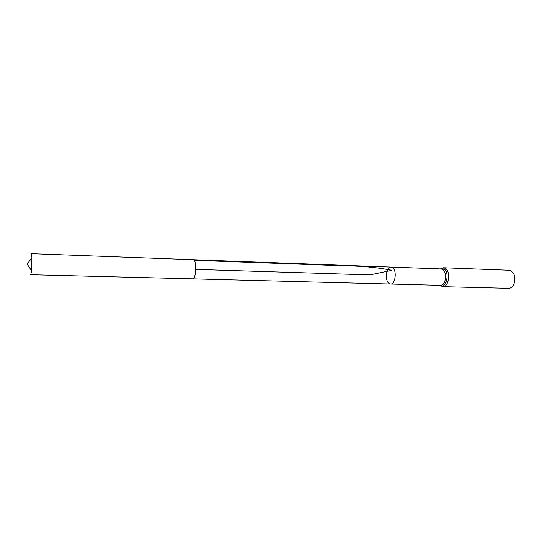 <?xml version="1.0" encoding="UTF-8"?>
<svg xmlns="http://www.w3.org/2000/svg" width="542" height="542" viewBox="0 0 542 542"><rect width="100%" height="100%" fill="white"/><g stroke="black" fill="none" stroke-linecap="round" stroke-linejoin="round"><path stroke-width="0.81" d="M392.53 267.585L391.1 267.091C386.256 266.508 384.508 280.614 389.041 283.48L390.565 284.035C395.409 284.638 397.137 270.282 392.53 267.585L391.1 267.091L441.073 268.934L442.597 269.428C447.557 272.057 445.748 285.939 440.551 285.343L390.565 284.035C395.409 284.638 397.137 270.282 392.53 267.585M442.868 286.671L508.62 288.344C510.706 288.31 512.4 287.036 513.708 284.516C515.178 281.183 515.286 277.802 514.026 274.381L511.092 270.79L509.195 270.248L443.471 267.762L440.307 268.907L443.918 268.873C450.375 272.457 445.863 290.234 439.799 285.322L442.868 286.671C448.891 287.362 450.971 271.332 445.233 268.317L443.471 267.762M30.013 274.049L30.413 274.699C30.813 274.638 31.179 273.27 31.517 270.607L31.924 257.816C31.754 255.14 31.477 253.751 31.077 253.656L391.1 267.091M195.811 269.394L369.82 274.896L391.927 270.316C377.476 267.436 360.979 265.919 342.429 265.749L194.144 260.302M390.565 284.035L192.627 278.845C196.312 279.455 196.942 259.394 193.23 259.767M440.348 268.907L441.073 268.934M439.833 285.329L440.551 285.343M192.627 278.845L30.413 274.699M31.924 257.816L27.1 264.062L31.517 270.607"/></g></svg>

